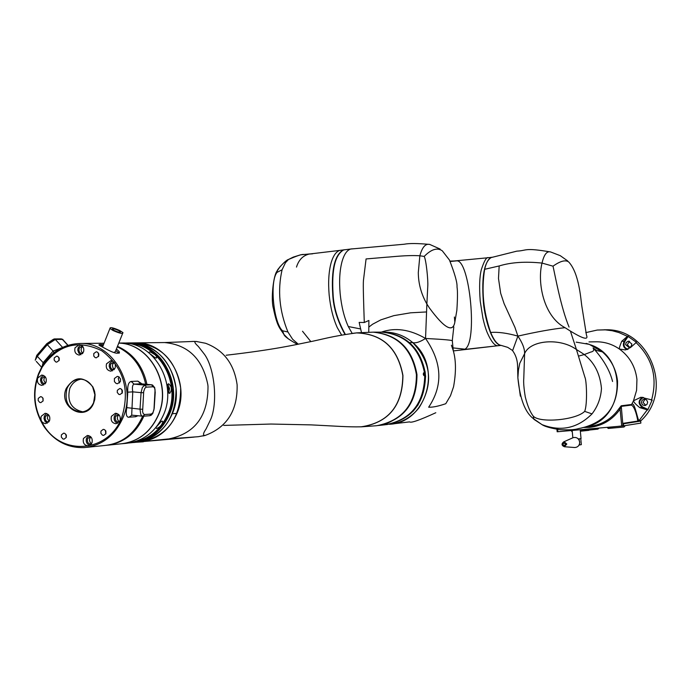 <?xml version="1.0" encoding="UTF-8"?>
<svg xmlns="http://www.w3.org/2000/svg" width="691" height="691" viewBox="0 0 691 691"><rect width="100%" height="100%" fill="white"/><g stroke="black" fill="none" stroke-linecap="round" stroke-linejoin="round"><path stroke-width="1.04" d="M589.622 429.526L598.587 428.126M580.293 430.743L589.363 429.785L589.57 428.921M607.156 427.522L625.07 425.621M578.341 438.958L581.045 438.612L580.198 429.742M573.28 437.61L563.657 441.886C561.325 443.89 561.567 445.505 564.392 446.74L562.033 444.46L564.184 441.782L566.81 444.054L564.392 446.74L574.782 447.526C577.952 447.232 579.602 445.393 579.723 442.024C578.816 438.457 576.665 436.988 573.28 437.61L572.416 437.99M579.732 442.914L579.274 440.366M584.724 427.15L590.563 426.261C602.457 424.542 611.941 418.642 619.015 408.58L621.226 405.781L631.626 404.477L633.492 400.78L640.911 397.247L652.166 400.003L647.717 409.944L639.78 407.655C635.772 404.434 633.673 402.145 633.492 400.78L636.584 390.372L636.938 379.471C635.426 366.679 629.596 356.539 619.421 349.05C619.067 348.445 619.827 345.871 621.719 341.302L627.618 336.154L636.446 342.313L630.555 347.504L625.467 349.914L619.421 349.05C612.537 344.291 604.979 341.872 596.739 341.786L595.176 341.812M576.182 342.14L589.233 344.351M590.52 344.826C627.35 356.85 625.338 417.416 587.877 426.312M644.997 399.148L643.079 402.43L645.783 405.332M647.683 402.058L646.992 404.408L644.876 405.574L642.535 404.848L641.386 402.637L642.086 400.27L644.219 399.122L646.543 399.864L647.683 402.058M629.553 341.224L627.342 344.619L629.682 347.426M631.868 344.023L631.073 346.511L629.13 347.556L625.597 344.662L626.167 342.468L628.378 341.129L631.868 344.023M622.928 423.868L623.42 423.816L623.619 425.846L623.118 425.932L557.887 431.711L557.171 431.763L556.972 429.336M619.015 408.58L620.103 409.132L621.097 406.394L631.505 405.081C634.07 406.636 636.186 411.966 637.853 421.052L638.665 421.165L647.113 410.031M623.04 423.358L623.118 425.932L623.04 423.358L637.853 421.052L637.422 421.596L622.928 423.859L638.285 421.467L641.196 420.474C673.846 390.484 649.462 328.493 605.981 329.788L604.064 329.788M637.482 421.579L638.259 421.475M640.514 421.121L623.42 423.816M623.619 425.846L640.842 423.099L640.652 421.121M571.656 431.374L572.234 431.391M608.235 428.429L607.147 427.366M589.371 430.044L597.862 429.12L598.605 428.524M580.336 431.236L588.922 430.329L589.622 429.733M608.261 428.455L623.973 427.021L625.079 425.898M579.257 440.322L579.118 438.88M579.594 443.786L579.697 444.944L579.118 444.987M579.697 444.944L581.338 444.65L580.768 438.707M631.505 405.081L631.626 404.477C634.424 400.961 637.111 417.684 638.881 420.828L641.196 420.474M643.563 397.455C638.855 400.072 638.501 403.207 642.518 406.869L648.08 409.495M628.162 336.387L624.742 341.535C623.144 345.431 624.267 348.014 628.102 349.275M565.022 327.681C543.135 316.15 537.166 281.738 542.029 263.081C525.341 261.336 511.055 262.295 499.17 265.957L498.487 278.43L500.673 293.278L504.119 303.686L514.916 327.309L517.896 336.12C522.508 342.935 524.745 348.774 524.607 353.611L519.753 363.354L518.44 370.065L517.87 377.83L518.44 370.056L519.753 363.345L524.607 353.611C530.161 339.981 560.09 337.519 576.441 349.534C560.237 337.571 530.152 339.937 524.607 353.611L523.787 378.314C523.381 382.088 523.882 388.307 525.29 396.98C527.518 405.816 530.196 412.216 533.297 416.189C539.921 423.35 576.147 420.059 584.664 411.378C587.523 404.693 586.65 380.421 584.914 377.295L576.441 349.534L581.822 352.894L576.441 349.534L570.403 331.084L565.022 327.681C543.135 316.15 537.166 281.738 542.029 263.081C543.998 254.564 546.866 250.859 550.632 251.965C546.875 250.842 544.007 254.547 542.029 263.081L553.016 266.173C560.341 260.982 565.592 259.609 568.779 262.036C578.963 273.075 580.716 298.115 581.753 305.629L586.452 335.049C588.672 340.326 583.325 339.005 570.412 331.084L565.022 327.681C552.541 328.994 536.829 331.801 517.896 336.12L512.601 350.613M612.572 381.484C609.851 370.419 603.355 359.242 593.077 347.962C594.39 350.138 593.552 351.529 590.555 352.134L584.266 354.569L581.822 352.894L584.266 354.569C594.381 362.455 600.116 373.753 601.464 388.472C600.134 373.796 594.407 362.499 584.266 354.569L578.609 356.09M592.014 413.892C597.715 406.481 600.859 398.007 601.464 388.472C600.876 397.964 597.724 406.438 592.014 413.892C577.486 428.325 560.816 431.91 542.003 424.628C560.876 431.901 577.546 428.325 592.014 413.892L584.664 411.378M533.297 416.189L533.849 419.29L542.003 424.628L533.849 419.29M589.345 344.386L602.379 351.866C611.103 359.57 616.156 369.314 617.538 381.078C617.866 404.978 607.052 420.301 585.078 427.047L580.336 428.273C578.004 428.334 576.752 430.458 559.9 429.681C550.632 428.17 544.672 426.485 542.003 424.628L533.314 418.582C525.048 412.337 519.908 398.75 517.87 377.83L520.349 396.15L517.87 377.83L517.602 367.025C517.611 360.529 515.849 354.967 512.333 350.337L507.695 347.34L500.768 345.293M569.064 327.068C560.842 307.279 555.201 275.735 553.016 266.173M586.443 335.049C588.672 340.317 583.325 338.996 570.403 331.084M602.379 351.866L596.661 350.501L593.077 347.962M586.115 343.384L589.207 344.334M517.896 336.12C507.246 333.079 498.168 331.861 490.662 332.457C493.728 339.842 496.915 344.083 500.232 345.172M490.662 332.457C483.303 311.244 481.299 290.194 484.65 269.3C486.144 262.891 488.243 258.995 490.938 257.631L492.372 257.216M280.408 266.19L277.264 270.837L277.056 272.366L282.083 269.784L285.426 262.753L288.493 259.47L293.226 257.121L288.493 259.47L285.426 262.753L282.083 269.784C277.428 290.255 279.371 310.993 287.931 331.982L292.621 339.272L298.287 344.196L292.621 339.272L287.931 331.982L282.55 330.799L283.949 334.47L288.423 338.944M277.056 272.366C269.516 281.263 273.403 322.671 282.55 330.799M344.42 249.745L343.384 249.935C334.712 254.78 331.162 269.645 332.742 294.513C333.364 307.581 337.45 320.909 345.016 334.496M341.648 335.083L337.338 327.733C333.192 318.586 330.462 307.65 329.158 294.927C328.07 282.213 328.743 271.416 331.188 262.545C333.304 255.61 336.18 251.559 339.808 250.392L341.613 250.151M492.312 257.233L491.474 257.346C484.331 261.526 481.601 275.994 483.268 300.74C483.976 314.008 491.154 344.731 501.148 345.388M453.339 350.924L498.22 345.699C494.981 346.2 491.344 341.907 487.319 332.812C485.79 329.227 484.313 324.338 482.897 318.136L480.219 301.077C479.174 287.111 479.545 276.65 481.316 269.689C484.227 260.732 486.611 256.741 488.477 257.708L491.474 257.346M498.306 345.69L466.019 349.292L452.933 347.893M293.226 257.121L300.594 254.815L310.173 253.899M450.23 261.5L456.829 260.835C469.75 260.049 477.973 343.263 464.723 349.3M454.868 260.922L453.806 260.991M282.083 269.784C277.428 290.255 279.371 310.993 287.931 331.982M296.482 267.089C298.737 259.842 303.021 255.489 309.318 254.038L312.634 253.813M310.812 341.579L302.52 331.248M389.448 424.274C426.563 422.866 442.879 366.619 412.743 342.589C404.822 335.93 395.857 332.449 385.846 332.146L383.255 332.146M386.805 424.585L387.262 424.533M413.011 411.395L418.219 404.684M425.604 376.966L425.086 371.49M454.393 317.014L454.842 322.144L456.846 310.38C457.623 298.659 457.684 290.842 457.019 286.929C457.356 282.731 454.825 273.757 449.435 259.997L442.3 250.807C437.291 247.361 431.262 249.226 424.214 256.421C426.183 259.911 428.213 280.278 427.781 286.117L426.874 303.988L429.379 307.927C444.373 328.303 452.855 333.036 454.842 322.144C452.942 333.097 444.451 328.355 429.379 307.927L426.874 303.988C421.234 294.133 418.383 283.638 418.305 272.513C418.375 283.621 421.234 294.107 426.874 303.988L425.544 338.46C444.71 339.454 453.642 340.292 452.337 340.991L453.287 350.708C456.069 360.391 456.164 372.423 453.555 386.796L450.497 395.675L445.773 403.708C438.344 406.248 432.644 407.414 428.662 407.198C443.216 385.474 442.18 362.559 425.544 338.46C409.936 329.382 395.209 327.275 381.354 332.129M352.168 333.399L348.29 326.532C344.161 317.385 341.449 306.433 340.162 293.658C339.039 280.9 339.696 270.086 342.131 261.224C344.213 254.184 347.063 250.125 350.691 249.036L404.226 244.225C409.141 243.241 417.649 243.31 429.759 244.433C425.466 243.431 422.166 247.214 419.852 255.782L418.305 272.513L419.852 255.782L424.214 256.421M451.422 345.206L453.287 350.708C456.069 360.391 456.164 372.423 453.555 386.796L450.497 395.675L445.773 403.708M345.362 334.435C337.804 320.849 333.718 307.53 333.105 294.47C331.525 269.602 335.066 254.737 343.738 249.892L345.465 249.676M351.132 248.933L352.6 248.829M384.213 332.146L386.468 332.164C396.202 332.578 404.961 336.059 412.743 342.589C415.619 343.418 419.886 342.036 425.544 338.46M389.439 424.274C401.29 422.987 411.119 417.537 418.927 407.923C433.611 384.49 431.555 362.715 412.743 342.589L409.521 342.641M368.761 332.181L368.89 320.469L364.287 322.507C363.604 302.019 363.034 285.513 363.44 280.442L366.075 258.944L386.623 257.19C390.691 257.052 406.869 254.91 419.852 255.782C422.166 247.214 425.466 243.431 429.759 244.433L440.15 249.08M425.164 375.515L425.267 372.803C420.327 348.057 406.144 334.504 382.71 332.138L382.045 332.138C405.496 334.504 419.687 348.074 424.628 372.838L425.267 372.803M379.299 425.423L385.336 424.74C410.912 419.86 424.049 403.466 424.749 375.541L425.526 375.498C424.896 403.052 411.991 419.411 386.822 424.585M381.57 332.129L382.71 332.138M424.274 372.872L424.524 375.55M424.887 375.533C424.283 402.974 411.465 419.342 386.416 424.628M380.421 332.138L382.045 332.138M361.462 332.466L359.156 322.412L364.287 322.507M162.99 342.572L164.622 342.555C188.237 344.835 202.636 358.888 207.827 384.706L208.008 386.407C208.026 416.051 194.992 433.551 168.898 438.897L198.222 436.712L205.322 435.382C202.688 435.675 202.929 433.533 206.056 428.964L210.522 419.739C218.002 403.406 214.78 368.346 204.389 354.215L198.334 346.45C194.465 342.943 193.86 341.302 196.538 341.518L197.047 341.527M196.538 341.518C193.86 341.302 194.465 342.943 198.334 346.45L204.389 354.215C214.702 368.165 218.045 403.207 210.522 419.739L206.056 428.964C202.929 433.533 202.688 435.675 205.322 435.382C227.114 427.245 237.713 410.368 237.117 384.775C234.189 363.898 223.685 350.069 205.607 343.28L196.538 341.518L192.184 341.432M140.083 441.851C157.03 439.882 169.33 430.381 176.974 413.365C190.811 382.391 167.213 341.864 136.308 342.866L134.615 342.883L136.308 342.866C161.141 345.405 175.929 360.417 180.662 387.901C180.627 418.694 167.101 436.677 140.083 441.851L137.336 442.136M135.151 442.352L135.298 442.344C152.27 440.392 164.613 430.856 172.318 413.728C186.216 382.624 162.506 341.907 131.506 342.917L129.804 342.935M129.105 442.957L131.8 442.672M127.222 342.961L128.681 342.943C153.661 345.509 168.535 360.624 173.294 388.307C173.476 418.141 160.606 436.176 134.676 442.404C150.733 439.709 162.368 430.225 169.589 413.944C183.504 382.762 159.768 341.941 128.681 342.943L127.222 342.961M129.796 342.935L131.506 342.917C156.434 345.465 171.273 360.547 176.024 388.161C176.196 417.917 163.352 435.9 137.483 442.119L133.475 442.525C149.541 439.83 161.184 430.338 168.414 414.039C182.338 382.814 158.584 341.95 127.472 342.961L164.622 342.555M129.873 442.845L133.467 442.499M128.129 443.086L125.771 443.328M136.429 442.24L143.348 441.799M141.439 441.722L194.05 437.101M175.419 342.175L176.654 342.097M359.432 426.848L361.333 426.831C388.791 422.624 402.654 405.505 402.939 375.472C397.869 348.117 382.443 333.917 356.66 332.863L351.823 333.459M385.975 423.782C406.887 415.231 417.036 398.854 416.423 374.634C411.853 348.817 397.42 334.66 373.105 332.155L373.114 332.155C397.385 334.617 411.819 348.782 416.423 374.634C416.31 403.492 403.095 420.517 376.776 425.708L361.367 426.831M223.754 425.414L270.984 424.041L311.218 424.887C335.265 426.036 347.806 427.142 361.177 426.813C388.644 422.642 402.525 405.531 402.81 375.481C397.731 348.1 382.287 333.908 356.478 332.915L352.272 333.399M380.283 332.138L381.907 332.138C405.358 334.504 419.549 348.074 424.499 372.838L423.583 372.89L423.272 374.263L423.842 375.593L424.749 375.541M126.211 443.337L121.78 443.752M423.514 372.907L424.136 372.881L424.386 375.559M126.22 443.38L125.399 443.363M108.193 445.134L120.934 443.821C138.131 441.817 150.603 432.16 158.36 414.833C172.05 383.989 149.463 343.453 118.757 343.125C149.532 343.315 172.24 383.911 158.515 414.825C150.966 431.763 138.813 441.402 122.057 443.717M120.873 343.03L122.592 343.012C153.817 342.002 177.665 383.056 163.689 414.41C155.967 431.65 143.538 441.264 126.418 443.259L123.171 443.596M155.959 427.453L156.555 428.532C159.949 427.237 162.057 424.956 162.869 421.709L162.074 421.095L159.319 422.849M128.491 343.513C158.887 343.349 181.552 383.332 167.973 413.814C160.977 429.664 149.688 439.027 134.106 441.903M153.29 356.85L156.192 358.085L156.762 356.91L155.19 354.829L151.018 352.263L149.403 351.909L148.954 352.825M155.294 357.903L150.206 353.887M167.585 391.054L169.666 393.404C172.232 389.828 171.886 386.597 168.63 383.721L167.136 386.26M168.699 393.093L169.537 388.532L167.792 384.222M156.416 426.891L161.357 421.311M124.181 343.064L127.472 342.961M153.454 356.962L152.581 356.115M167.688 391.382L168.561 388.61L167.153 386.096M158.032 424.749L159.82 422.382M44.69 376.206L41.866 378.469L41.572 380.076L42.427 382.633L45.027 383.989M45.252 376.811L44.12 378.374L43.844 380.352L45.537 383.341M48.111 414.358L45.399 416.578C44.734 419.748 45.831 421.596 48.69 422.123M48.69 414.937L47.644 416.414L47.377 418.444L49.173 421.458M90.391 436.462L87.593 438.699C86.919 441.99 88.085 443.847 91.082 444.287L91.082 444.287M90.901 436.945L89.77 438.491L89.502 440.642L90.296 442.637L91.549 443.708M118.472 414.324L115.475 416.595C114.792 419.86 115.95 421.735 118.938 422.201L118.938 422.201M118.921 414.747L117.617 416.431L117.349 418.616L118.178 420.638L119.465 421.7M119.984 420.724C120.89 416.397 119.37 413.909 115.414 413.261L111.424 416.284C110.517 420.629 112.054 423.117 116.028 423.738L119.984 420.724M116.831 413.434L114.43 416.051C113.497 419.532 114.559 421.959 117.608 423.324M91.963 442.896C92.853 438.543 91.316 436.064 87.351 435.46L83.481 438.448C82.6 442.819 84.147 445.289 88.128 445.868L91.963 442.896M88.802 435.624L86.556 438.154C85.632 441.635 86.695 444.054 89.735 445.41M49.571 420.655C50.46 416.397 48.975 413.935 45.131 413.287L41.218 416.276C40.337 420.551 41.831 423.004 45.701 423.635L49.571 420.655M46.634 413.503L44.379 416.042L43.999 418.513L45.027 421.441L47.351 423.186M46.021 382.391C46.919 378.21 45.485 375.766 41.736 375.049L37.677 378.063C36.796 382.253 38.23 384.697 42.004 385.397L46.021 382.391M43.239 375.308L40.847 377.934L40.467 380.361L41.434 383.237L43.663 385.008M113.765 361.911L110.603 364.217C109.912 367.387 111.009 369.244 113.894 369.806L113.894 369.806M114.196 362.36L112.745 364.157L112.443 365.833L113.004 367.888L114.43 369.322M82.264 345.906L79.18 348.212C78.498 351.33 79.569 353.179 82.384 353.757L82.384 353.757M82.747 346.433L81.374 348.178L81.08 349.793L81.564 351.771L82.877 353.213M83.516 352.039C84.432 347.91 83.024 345.448 79.301 344.662L75.06 347.728C74.153 351.883 75.569 354.336 79.318 355.096L83.516 352.039M80.752 344.947L78.152 347.685L77.755 350.104L78.714 352.989L80.942 354.768M115.086 368.13C116.01 363.941 114.568 361.462 110.759 360.711L106.535 363.777C105.619 367.992 107.079 370.462 110.906 371.197L115.086 368.13M112.175 360.944L109.558 363.682L109.161 366.161L110.18 369.089L112.503 370.86M66.215 388.497C74.378 376.103 83.274 375.576 92.888 386.917L94.563 391.253L95.09 394.751L94.788 399.441L93.518 403.458C85.632 422.832 57.828 407.465 66.215 388.497M93.622 402.533L94.866 394.76L92.732 387.185C89.666 381.942 85.364 379.264 79.828 379.152C73.868 379.549 69.566 382.736 66.923 388.713C64.099 402.222 68.824 410.005 81.089 412.052C86.6 411.577 90.685 408.623 93.345 403.19L93.622 402.533M120.389 381.596L120.536 379.005L118.688 376.69L117.297 376.379L114.378 378.521L114.421 381.613L116.105 383.436L117.496 383.747L120.389 381.596M119.189 377.001L118.239 378.357L119.457 382.952M122.316 392.825L122.428 390.674L120.89 388.765L119.733 388.515L117.358 390.277L117.245 392.428L118.792 394.345L119.949 394.587L122.316 392.825M121.875 389.569L122.082 393.3M105.913 433.672L105.861 431.08L104.419 429.586L103.244 429.361L100.981 431.098L100.877 433.283L102.484 435.192L103.659 435.408L105.913 433.672M105.447 430.398L105.766 433.983M66.267 437.438L66.371 435.278L64.79 433.378L63.632 433.153L61.404 434.881L61.309 437.049L62.89 438.949L64.056 439.156L66.267 437.438M65.913 434.328L66.206 437.584M43.101 400.901L43.067 398.37L41.693 396.893L40.57 396.643L38.273 398.379L38.169 400.512L39.689 402.395L40.812 402.637L43.101 400.901M42.859 397.964L43.041 401.048M59.124 360.382L59.236 358.284L57.776 356.401L56.671 356.133L54.261 357.886L54.148 359.994L55.617 361.877L56.731 362.144L59.124 360.382M58.89 357.454L58.968 360.702M98.692 356.072L98.813 353.965L97.336 352.065L96.222 351.788L93.769 353.567L93.786 356.081L95.133 357.575L96.256 357.843L98.692 356.072M98.364 352.98L98.45 356.556M38.739 374.28C32.209 392.695 34.101 410.083 44.431 426.442C63.399 456.673 109.238 451.741 121.815 417.278C130.219 389.543 123.559 367.387 101.827 350.803C77.902 339.151 58.001 344.628 42.142 367.223L38.739 374.28M122.998 417.632C115.043 435.529 102.233 445.505 84.587 447.561C68.115 448.234 54.675 441.368 44.25 426.952C33.747 410.316 31.812 392.626 38.463 373.883L41.926 366.705C51.22 351.624 64.108 343.885 80.597 343.47C112.771 342.416 137.397 385.068 122.998 417.632M114.361 330.54C118.498 332.345 120.536 332.777 120.484 331.827L118.524 330.54C114.395 328.743 112.357 328.311 112.408 329.262L114.361 330.54M102.691 346.675L102.13 346.908M119.793 330.54C113.134 327.638 109.852 326.947 109.938 328.475L113.082 330.54C119.75 333.451 123.041 334.142 122.955 332.621L119.793 330.54M116.434 348.955L119.172 351.615C119.016 354.604 114.075 353.421 104.35 348.048L99.4 345.396C98.139 344.507 99.487 344.291 103.46 344.749M119.042 353.274L115.794 350.544M80.942 379.178C75.768 380.154 72.045 383.289 69.765 388.575C66.897 401.376 71.242 409.132 82.808 411.853M86.703 447.345L104.842 445.479C122.177 443.467 134.771 433.715 142.631 416.232M137.941 415.757L135.609 416.742L128.172 417.226C126.168 416.353 125.71 413.158 126.807 407.63L127.783 392.194C127.377 385.708 128.5 382.132 131.169 381.449L137.88 381.138L142.018 383.902M106.518 445.315C123.637 443.164 136.075 433.456 143.849 416.181M146.95 384.36C142.899 366.023 133.069 353.351 117.47 346.346M104.039 343.297L102.199 343.237L104.065 343.211M145.689 384.239C141.733 366.472 132.266 353.991 117.28 346.822M103.996 343.392L99.184 343.272M103.132 345.552L99.159 345.206M113.877 352.548L115.345 351.676L122.609 333.485M151.571 384.783L140.791 383.799L134.097 384.127C132.456 384.766 132.016 387.34 132.767 391.857L127.783 392.194M126.807 407.63L140.014 409.158L141.068 392.635L132.767 391.857L131.679 415.144L142.372 416.181M53.915 352.747L53.121 351.063L61.577 347.875M42.039 366.506L43.11 362.706L53.121 351.063L47.316 344.671L37.323 356.323L43.939 363.501M102.113 345.155L100.808 345.163M118.904 352.28L119.405 352.211M133.432 442.085L133.475 442.525M621.226 405.781L622.971 425.95M583.524 427.479L589.492 427.392C602.276 425.958 612.485 419.878 620.103 409.132L621.719 426.079M557.672 429.439L557.887 431.711M564.288 445.755L562.759 444.425L564.011 442.853L565.549 444.183L564.288 445.755M589.224 426.468L589.492 427.392M639.78 407.655L642.198 407.336C638.026 403.829 638.104 400.469 642.44 397.247M627.152 349.611C623.437 347.841 622.461 345.059 624.215 341.259L621.719 341.302M647.717 409.944L642.198 407.336L642.518 406.869M651.553 400.072C657.728 377.562 652.477 358.318 635.815 342.339M624.742 341.535L624.215 341.259L627.618 336.154M626.996 336.154L618.972 332.57L612.209 330.73L605.29 329.857L597.3 330.048M652.105 400.452L651.302 400.072M499.17 265.957L484.65 269.3M498.781 345.647L498.22 345.699M368.839 327.076L372.622 324.209L380.836 319.864L393.879 315.632L410.653 312.807L426.174 311.961M360.356 328.899L348.29 326.532M176.974 413.365L172.318 413.728M378.046 425.57C403.967 420.068 416.949 403.078 416.975 374.608C412.441 348.895 398.076 334.746 373.883 332.164L373.14 332.155M151.294 414.047L152.91 412.734L153.972 409.625L155.069 389.724L154.508 387.867L153.316 386.779L146.129 387.15L144.773 388.385L143.693 391.512L142.596 411.629L143.167 413.486L144.376 414.548L151.294 414.047L149.766 415.706L143.417 416.189M131.169 381.449L134.097 384.127L144.885 385.12L151.519 384.783L140.791 383.799L137.88 381.138M153.039 386.753L151.519 384.783L152.478 384.982L154.698 387.634L155.155 392.073M143.555 392.738L141.068 392.635L142.381 387.392L144.885 385.12L146.414 387.098M144.661 414.565L142.899 416.232L141.776 415.878L140.722 414.419L140.014 409.158L142.501 409.253M135.609 416.742L136.343 415.602M128.889 417.278L131.903 415.17M67.848 345.353L62.423 339.393L55.34 339.445L62.579 347.4M68.012 345.301L63.65 340.508L61.326 338.884L54.243 338.935L46.755 343.703L47.316 344.671L55.34 339.445L54.243 338.935L53.077 339.48L46.755 343.703L36.77 355.355L37.323 356.323L35.232 360.218L36.77 355.355L46.763 343.747M41.598 367.275L36.278 361.384M62.985 339.48L61.274 338.884M595.201 341.812L589 341.915M556.937 429.336L557.171 431.763M572.217 431.858L571.569 430.502M572.848 437.8L572.148 430.45M640.868 423.091L640.678 421.113M605.981 329.788L597.214 330.056L585.787 332.621M490.938 257.631L516.842 251.144C527.363 250.608 523.769 247.413 550.632 251.965L560.228 255.653L567.717 260.948M339.808 250.392L309.318 254.038C301.181 255.618 306.484 251.818 288.493 259.47C285.728 259.885 276.27 270.665 277.264 270.837C273.619 274.068 270.578 299.082 273.446 308.652C277.307 327.154 279.838 328 283.949 334.47C284.338 336.267 288.829 339.566 297.424 344.368M501.182 345.396L498.807 345.638M450.022 261.086L454.246 260.973M343.384 249.935L339.851 250.367M454.125 260.982L488.528 257.7M465.501 349.37L459.662 350.216M350.691 249.036L343.738 249.892M384.982 332.138L386.519 332.164M391.287 424.075L409.59 421.873C410.834 423.229 419.575 420.18 435.805 412.734M452.32 340.309L453.806 326.886M196.814 341.509L194.041 341.414M202.938 435.978L205.408 435.39M190.232 437.412L175.16 438.327M193.998 341.414L164.588 342.555M142.113 441.644L168.284 438.949M356.668 332.863L373.114 332.155M226.138 355.234C275.027 349.568 295.463 344.697 307.175 342.356C322.239 339.454 330.272 336.474 356.478 332.915M381.907 332.138L373.883 332.146M156.313 358.068L156.866 357.316M162.204 421.095L162.869 421.709M44.431 426.442L44.25 426.952M120.269 332.371L120.484 331.827M102.518 347.107L109.938 328.475M118.722 352.747L119.172 351.615M80.597 343.47L100.929 343.246M81.728 412.009L81.089 412.052M143.115 416.232L131.826 415.161M149.766 415.706L143.192 416.232M155.242 392.065L154.197 408.321M149.878 415.697L151.294 415.136L152.841 413.33L154.188 408.407M42.142 367.223L41.926 366.705M119.388 352.825L118.8 352.54M118.792 343.056L122.592 343.012"/></g></svg>
